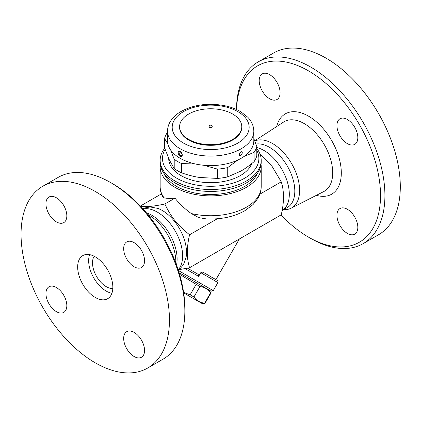 <?xml version="1.0" encoding="UTF-8"?>
<svg xmlns="http://www.w3.org/2000/svg" width="421" height="421" viewBox="0 0 421 421"><rect width="100%" height="100%" fill="white"/><g stroke="black" fill="none" stroke-linecap="round" stroke-linejoin="round"><path stroke-width="0.63" d="M280.991 214.952A101.829 58.793 -120 0 0 308.514 237.155A101.829 58.793 -120 0 0 380.521 195.586A101.829 58.793 -120 0 0 308.514 70.87A101.829 58.793 -120 0 0 236.56 109.534M347.383 119.517A14.767 8.525 60 0 1 357.029 132.531A14.767 8.525 60 0 1 354.766 144.366A14.767 8.525 60 0 1 347.383 143.635A14.767 8.525 60 0 1 337.731 130.621A14.767 8.525 60 0 1 340 118.785A14.767 8.525 60 0 1 347.383 119.517M357.824 227.361A14.767 8.525 60 0 1 354.766 234.123A14.767 8.525 60 0 1 343.383 230.166A14.767 8.525 60 0 1 336.937 215.305A14.767 8.525 60 0 1 340 208.542A14.767 8.525 60 0 1 351.377 212.5A14.767 8.525 60 0 1 357.824 227.361M259.204 80.669A14.767 8.525 60 0 1 262.267 73.907A14.767 8.525 60 0 1 273.645 77.864A14.767 8.525 60 0 1 280.091 92.725A14.767 8.525 60 0 1 277.034 99.488A14.767 8.525 60 0 1 265.656 95.53A14.767 8.525 60 0 1 259.204 80.669M254.779 140.982A38.243 22.081 60 0 1 272.571 143.545A38.243 22.081 60 0 1 297.705 177.767A38.243 22.081 60 0 1 291.106 208.206A38.243 22.081 60 0 1 283.665 209.647M236.513 109.513A104.94 60.587 60 0 1 258.247 61.866A104.94 60.587 60 0 1 310.714 67.06A104.94 60.587 60 0 1 379.268 159.533A104.94 60.587 60 0 1 363.186 243.622A104.94 60.587 60 0 1 310.714 238.428L308.514 237.155M273.634 52.983A104.94 60.587 60 0 1 326.107 58.177A104.94 60.587 60 0 1 394.656 150.644A104.94 60.587 60 0 1 378.579 234.734L363.186 243.622M255.926 144.061A35.759 20.645 60 0 1 269.524 147.329A35.759 20.645 60 0 1 292.884 178.836A35.759 20.645 60 0 1 287.406 207.49L282.996 210.037M256.799 147.55A35.759 20.645 60 0 1 264.03 150.502A35.759 20.645 60 0 1 286.469 179.204A35.759 20.645 60 0 1 284.707 208.437L282.075 210.742M140.104 206.195C145.371 207.179 153.612 206.443 164.837 203.99C171.315 217.473 177.136 224.709 189.571 234.76C186.592 247.469 186.592 258.462 189.571 267.735L281.254 214.805C284.233 202.091 284.233 191.097 281.254 181.825L272.171 166.532L259.925 153.839M198.244 274.381L187.482 268.166L198.244 274.381L198.628 276.397L200.775 272.682L202.817 272.061L217.557 280.597C217.925 280.423 218.041 281.081 217.91 282.57L213.242 290.648L178.43 270.55L183.451 264.762L186.071 257.352A34.201 19.745 -120 0 0 162.311 210.5A34.201 19.745 -120 0 0 157.796 208.384L150.071 206.948L142.561 208.416M179.114 272.74L211.121 291.216L179.114 272.74M209.437 290.248L210.626 292.748C207.969 289.122 204.406 287.069 199.938 286.575L179.588 274.334M183.593 292.385L190.139 294.811L193.923 296.994C196.581 300.62 200.143 302.673 204.611 303.167L204.99 303.388L211.01 292.969L204.99 303.388L201.848 303.388L183.667 292.89L201.848 303.388M196.154 284.391L190.139 294.811M199.938 286.575L193.923 296.994M210.626 292.748L204.611 303.167M217.331 280.439L202.817 272.061M239.365 238.986L215.91 279.623M191.981 266.346L191.981 270.766M189.571 267.735L179.609 269.566M259.873 194.17L281.254 181.825M261.057 164.485A50.525 29.17 180 0 1 261.204 166.705L261.204 186.577C261.173 190.681 260.11 194.549 258.015 198.191L253.137 204.474L244.801 210.758C233.76 216.862 220.93 219.578 206.316 218.915L200.333 217.883L197.528 216.926L191.218 213.494C185.087 209.105 179.667 203.99 174.952 198.149C170.263 198.559 166.627 198.449 164.053 197.812L162.659 196.917C161.006 193.634 160.175 190.187 160.154 186.577A50.525 29.17 180 0 0 164.053 197.812M261.204 166.705A50.525 29.17 180 0 1 230.013 193.655A50.525 29.17 180 0 1 174.952 187.334A50.525 29.17 180 0 1 160.154 166.705A50.525 29.17 180 0 1 160.301 164.485M143.056 208.963A35.759 20.645 60 0 1 157.328 212.105A35.759 20.645 60 0 1 179.693 240.586A35.759 20.645 60 0 1 178.199 269.829M146.429 212.837A35.759 20.645 60 0 1 151.834 215.278A35.759 20.645 60 0 1 176.531 264.972M147.766 214.436A38.243 22.081 60 0 1 148.787 215.01A38.243 22.081 60 0 1 175.81 263.014M184.845 311.098L184.845 308.556A101.829 58.793 -120 0 0 112.844 183.845A101.829 58.793 -120 0 0 112.844 183.84L110.644 182.572A104.94 60.587 60 0 1 184.845 311.098A104.94 60.587 60 0 1 163.111 359.134L147.724 368.022A104.94 60.587 60 0 1 42.784 307.435A104.94 60.587 60 0 1 42.784 186.261A104.94 60.587 60 0 1 95.251 191.46A104.94 60.587 60 0 1 163.806 283.933A104.94 60.587 60 0 1 147.724 368.022M45.942 203.796A14.767 8.525 60 0 1 49.004 197.033A14.767 8.525 60 0 1 60.382 200.991A14.767 8.525 60 0 1 66.828 215.852A14.767 8.525 60 0 1 63.771 222.614A14.767 8.525 60 0 1 52.388 218.657A14.767 8.525 60 0 1 45.942 203.796M56.388 311.64A14.767 8.525 60 0 1 46.736 298.626A14.767 8.525 60 0 1 49.004 286.79A14.767 8.525 60 0 1 56.388 287.522A14.767 8.525 60 0 1 66.034 300.536A14.767 8.525 60 0 1 63.771 312.371A14.767 8.525 60 0 1 56.388 311.64M144.561 350.488A14.767 8.525 60 0 1 141.503 357.25A14.767 8.525 60 0 1 130.121 353.293A14.767 8.525 60 0 1 123.674 338.431A14.767 8.525 60 0 1 126.737 331.669A14.767 8.525 60 0 1 138.114 335.626A14.767 8.525 60 0 1 144.561 350.488M134.12 242.643A14.767 8.525 60 0 1 143.766 255.658A14.767 8.525 60 0 1 141.503 267.493A14.767 8.525 60 0 1 134.12 266.761A14.767 8.525 60 0 1 124.469 253.747A14.767 8.525 60 0 1 126.732 241.912A14.767 8.525 60 0 1 134.12 242.643M42.784 186.261L58.172 177.378A104.94 60.587 60 0 1 110.644 182.572L112.844 183.845M95.251 256.831A24.876 14.361 60 0 1 111.502 278.749A24.876 14.361 60 0 1 107.692 298.684A24.876 14.361 60 0 1 82.816 284.322A24.876 14.361 60 0 1 82.816 255.6A24.876 14.361 60 0 1 95.251 256.831M111.907 293.29A24.876 14.361 60 0 1 93.809 277.976A24.876 14.361 60 0 1 89.594 254.642M112.807 288.522A19.434 11.22 60 0 1 96.53 276.402A19.434 11.22 60 0 1 94.172 256.247M189.571 234.76L217.268 218.767M174.952 198.149L164.837 203.99M140.361 206.048L161.39 193.907M257.573 173.12A48.194 27.823 180 0 1 223.83 193.476A48.194 27.823 180 0 1 176.599 186.382A48.194 27.823 180 0 1 163.785 173.12M164.716 148.245A50.525 29.17 0 0 0 160.154 160.359L160.154 162.264A50.525 29.17 0 0 0 174.952 182.893A50.525 29.17 0 0 0 246.406 182.893A50.525 29.17 0 0 0 261.204 162.264L261.204 160.359A50.525 29.17 0 0 0 256.799 148.445M160.154 160.359A50.525 29.17 0 0 0 191.345 187.308A50.525 29.17 0 0 0 246.406 180.988A50.525 29.17 0 0 0 261.204 160.359M256.799 150.381A48.194 27.823 180 0 1 244.759 178.13A48.194 27.823 180 0 1 185.129 182.051A48.194 27.823 180 0 1 165.116 149.387M251.69 163.616A41.974 24.234 180 0 1 222.493 181.709A41.974 24.234 180 0 1 180.998 175.594A41.974 24.234 180 0 1 168.705 158.517M167.963 144.182L164.558 138.509L164.558 147.792L169.384 160.022L174.21 168.584A46.642 26.928 0 0 0 181.609 172.857C187.877 175.057 193.876 176.594 199.612 177.473L217.62 178.425A46.642 26.928 0 0 0 227.729 176.862L240.912 171.084C245.111 168.668 249.5 165.521 254.089 161.643A46.642 26.928 0 0 0 256.799 155.807L256.799 146.524A46.642 26.928 180 0 1 254.089 152.36L244.227 156.344M253.821 131.163L253.821 140.682A43.142 24.907 180 0 1 227.187 163.695A43.142 24.907 180 0 1 180.172 158.296A43.142 24.907 180 0 1 167.537 140.682L167.537 131.163A43.142 24.907 0 0 0 180.172 148.776A43.142 24.907 0 0 0 227.187 154.175A43.142 24.907 0 0 0 253.821 131.163C253.642 124.427 250.311 119.78 247.622 117.085L240.823 111.77C235.886 108.839 230.161 106.745 223.656 105.497C207.574 102.766 193.292 104.803 180.809 111.607C175.894 114.486 172.247 118.043 169.874 122.274C168.337 125.095 167.558 128.058 167.537 131.163M180.172 156.312C182.946 157.959 182.951 152.902 180.172 151.523C177.551 149.787 177.551 154.844 180.172 156.312M241.612 151.702L241.612 151.702C243.517 151.986 240.838 157.075 239.46 155.365C238.807 155.628 239.875 152.06 241.023 151.881L241.612 151.702A2.252 2.252 0 0 0 241.607 151.702M181.904 155.365L181.898 155.365C180.525 157.075 177.841 151.986 179.746 151.702L180.335 151.881C181.972 153.712 182.493 154.875 181.898 155.365A2.252 2.252 0 0 0 181.904 155.36M241.77 126.721L241.77 127.358A31.091 17.95 180 0 1 222.577 143.94A31.091 17.95 180 0 1 188.692 140.051A31.091 17.95 180 0 1 179.588 127.358L179.588 126.721A31.091 17.95 180 0 1 210.679 108.771A31.091 17.95 180 0 1 241.77 126.721A31.091 17.95 180 0 1 222.577 143.308A31.091 17.95 180 0 1 188.692 139.414A31.091 17.95 180 0 1 179.588 126.721M212.231 126.721A1.552 0.9 180 0 1 211.274 127.552A1.552 0.9 180 0 1 209.579 127.358A1.552 0.9 180 0 1 209.126 126.721A1.552 1.552 0 0 1 210.679 125.169A1.552 1.552 0 0 1 212.231 126.721M195.418 163.98L181.609 163.574A46.642 26.928 180 0 1 174.21 159.301L170.689 150.034M164.558 138.509A46.642 26.928 180 0 1 167.269 132.673L167.537 132.447M237.718 160.096L227.729 167.579A46.642 26.928 180 0 1 217.62 169.142L203.764 165.269M253.821 138.551L256.799 146.524M254.089 161.643L254.089 152.36M217.62 178.425L217.62 169.142M227.729 176.862L227.729 167.579M181.609 172.857L181.609 163.574M174.21 168.584L174.21 159.301M254.716 140.809L283.628 122.027A40.163 23.192 60 0 1 304.309 123.648A40.163 23.192 60 0 1 330.706 159.596A40.163 23.192 60 0 1 323.775 191.56L291.1 208.206M316.397 195.323A46.378 26.776 -120 0 0 341.068 168.226A46.378 26.776 -120 0 0 308.514 116.149A46.378 26.776 -120 0 0 276.681 126.537M185.161 268.624L198.628 276.397M200.775 272.682L217.91 282.57M261.204 186.577A50.525 29.17 180 0 1 191.218 213.494M183.472 143.066A38.479 22.213 180 0 1 200.722 105.897A38.479 22.213 180 0 1 247.843 133.104A38.479 22.213 180 0 1 183.472 143.066M273.634 52.978L258.247 61.866M211.121 291.216L213.242 290.648M160.154 166.705L160.154 186.577"/></g></svg>
